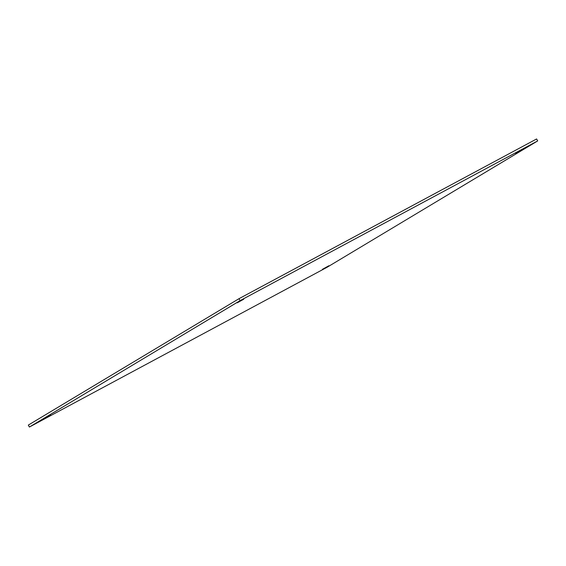 <?xml version="1.0" encoding="UTF-8"?>
<svg xmlns="http://www.w3.org/2000/svg" width="566" height="566" viewBox="0 0 566 566"><rect width="100%" height="100%" fill="white"/><g stroke="black" fill="none" stroke-linecap="round" stroke-linejoin="round"><path stroke-width="0.85" d="M243.713 299.244L237.232 302.831L243.713 299.244M522.029 149.87L515.548 153.457L522.029 149.87M50.572 415.111L44.091 418.698L50.572 415.111M328.896 265.737L322.415 269.324L328.896 265.737M240.09 300.631L238.994 298.692L536.603 138.967L537.7 140.906L240.09 300.631L29.397 427.033L327.007 267.308L537.7 140.906M238.994 298.692L28.3 425.094L29.397 427.033"/></g></svg>
